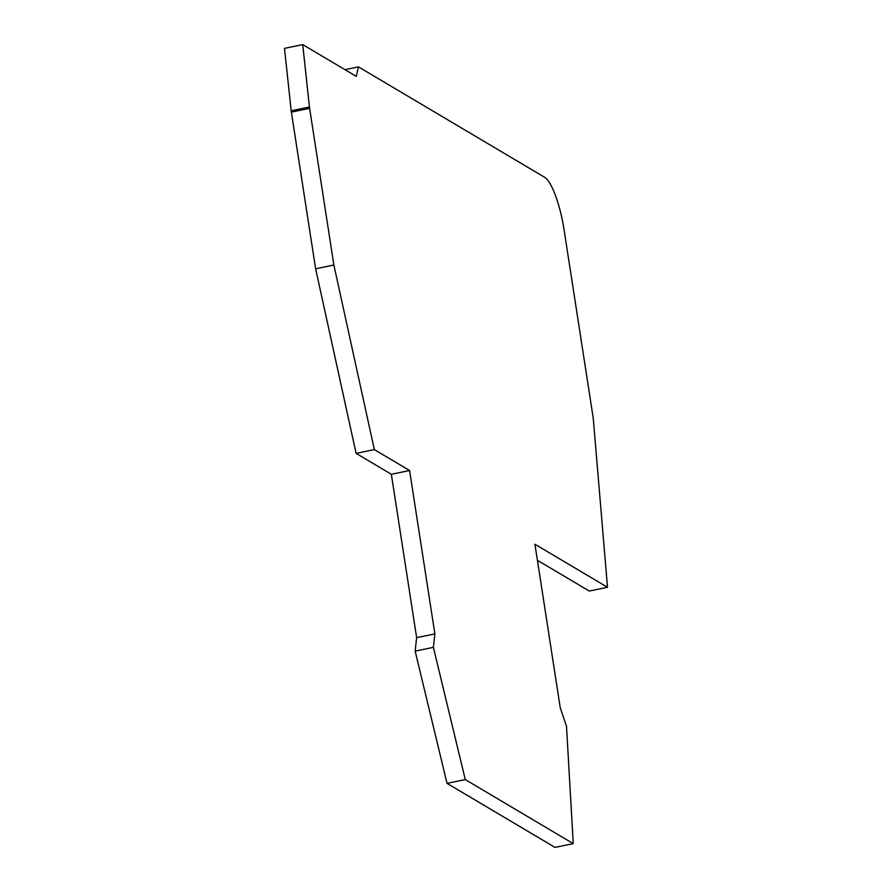 <?xml version="1.0" encoding="UTF-8"?>
<svg xmlns="http://www.w3.org/2000/svg" width="892" height="892" viewBox="0 0 892 892"><rect width="100%" height="100%" fill="white"/><g stroke="black" fill="none" stroke-linecap="round" stroke-linejoin="round"><path stroke-width="1.34" d="M544.778 177.374A45.994 10.815 -101.7 0 1 563.978 229.166L593.247 418.225L607.508 587.282L534.932 544.231L560.221 707.612L566.498 726.255L573.255 843.631L465.278 779.586L433.389 647.347L434.883 633.889L409.584 470.508L374.339 449.601L333.864 265.002L309.613 108.345A7.671 1.806 -101.7 0 1 309.435 107.029L302.723 44.6L356.287 76.366L358.45 66.867L544.778 177.374M537.419 560.299L589.278 591.05L607.508 587.282M465.278 779.586L447.037 783.366L555.014 847.4L573.255 843.631M447.037 783.366L415.148 651.127L433.389 647.347M415.148 651.127L416.642 637.657L434.883 633.889M416.642 637.657L391.343 474.276L409.584 470.508M391.343 474.276L356.098 453.37L374.339 449.601M356.098 453.37L315.623 268.782L333.864 265.002M315.623 268.782L291.372 112.113A7.671 1.806 -101.7 0 1 291.193 110.798L284.492 48.369L302.723 44.6M344.981 69.654L358.45 66.867M291.372 112.113L309.613 108.345M291.193 110.798L309.435 107.029"/></g></svg>
